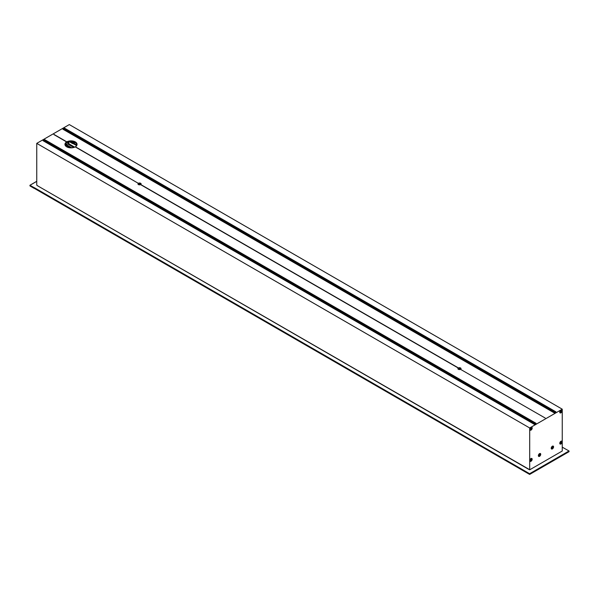<?xml version="1.0" encoding="UTF-8"?>
<svg xmlns="http://www.w3.org/2000/svg" width="599" height="599" viewBox="0 0 599 599"><rect width="100%" height="100%" fill="white"/><g stroke="black" fill="none" stroke-linecap="round" stroke-linejoin="round"><path stroke-width="0.9" d="M539.325 456.191A1.423 0.824 -60 0 1 538.883 456.221A1.423 0.824 -60 0 1 538.786 454.536A1.423 0.824 -60 0 1 540.298 453.78A1.423 0.824 -60 0 1 540.358 455.053A1.423 0.824 -60 0 1 539.325 456.191M538.771 456.176A1.438 0.831 -60 0 1 538.658 456.124A1.438 0.831 -60 0 1 538.374 455.554M539.467 453.668A1.438 0.831 -60 0 1 540.096 453.63A1.438 0.831 -60 0 1 540.201 453.705M539.444 454.274L539.796 454.888L539.325 455.472A0.711 0.517 132.6 0 0 539.497 455.42L539.811 454.364A0.666 0.382 120 0 0 539.16 455.525A0.666 0.382 120 0 0 539.826 454.364L539.796 454.888M539.16 455.173L539.789 454.888M539.497 455.42L538.973 455.143M540.725 454.297A1.662 0.958 -60 0 1 539.549 456.333A1.662 0.958 -60 0 1 538.374 455.652A1.662 0.958 -60 0 1 539.549 453.615A1.662 0.958 -60 0 1 540.725 454.297M553.341 446.772A1.423 0.824 -60 0 1 552.862 448.224A1.423 0.824 -60 0 1 551.731 448.808A1.423 0.824 -60 0 1 551.634 447.116A1.423 0.824 -60 0 1 553.147 446.36A1.423 0.824 -60 0 1 553.341 446.772M551.619 448.756A1.438 0.831 -60 0 1 551.507 448.703A1.438 0.831 -60 0 1 551.222 448.142M552.315 446.248A1.438 0.831 -60 0 1 552.944 446.21A1.438 0.831 -60 0 1 553.049 446.285M552.592 447.258L552.33 446.914L552.271 448L551.829 447.633M552.046 447.775L552.645 447.094M551.881 447.88A0.666 0.382 120 0 0 552.675 446.951A0.666 0.382 120 0 0 551.881 447.88M551.889 448.03L552.667 447.296M553.573 446.876A1.662 0.958 -60 0 1 552.398 448.921A1.662 0.958 -60 0 1 551.222 448.239A1.662 0.958 -60 0 1 552.398 446.195A1.662 0.958 -60 0 1 553.573 446.876M531.912 428.577A1.423 0.824 -60 0 1 530.362 429.985A1.423 0.824 -60 0 1 530.257 428.3A1.423 0.824 -60 0 1 531.777 427.544A1.423 0.824 -60 0 1 531.912 428.577M530.25 429.94A1.438 0.831 -60 0 1 530.137 429.887A1.438 0.831 -60 0 1 529.853 429.326M530.946 427.431A1.438 0.831 -60 0 1 531.575 427.394A1.438 0.831 -60 0 1 531.672 427.469M530.969 428.09L531.306 428.487L530.699 429.236M531.171 428.719L531.216 428.24M530.924 428.577L530.557 428.974L531.058 428.989M530.385 429.056L530.654 429.281A0.666 0.382 120 0 0 531.306 428.135A0.666 0.382 120 0 0 530.639 429.288L531.178 428.075M532.204 428.06A1.662 0.958 -60 0 1 531.028 430.097A1.662 0.958 -60 0 1 529.845 429.423A1.662 0.958 -60 0 1 531.028 427.379A1.662 0.958 -60 0 1 532.204 428.06M560.162 412.636L559.751 412.037M560.836 410.173L561.862 410.802L561.046 410.09M561.855 411.296A1.423 0.824 -60 0 1 560.297 412.704A1.423 0.824 -60 0 1 560.2 411.011A1.423 0.824 -60 0 1 561.712 410.255A1.423 0.824 -60 0 1 561.855 411.296M560.904 410.802L561.248 411.199L560.642 411.955M560.686 411.528L560.926 411.026M560.32 411.775L560.589 411.992A0.666 0.382 120 0 0 561.241 410.847A0.666 0.382 120 0 0 560.574 412L561.248 411.199M562.094 410.802A1.662 0.958 -60 0 1 560.919 412.838A1.662 0.958 -60 0 1 559.743 412.164A1.662 0.958 -60 0 1 560.919 410.12A1.662 0.958 -60 0 1 562.094 410.802M530.22 461.073L529.808 460.474M530.901 458.609L531.927 459.238L531.111 458.534M531.912 459.733A1.423 0.824 -60 0 1 530.362 461.14A1.423 0.824 -60 0 1 530.257 459.455A1.423 0.824 -60 0 1 531.777 458.699A1.423 0.824 -60 0 1 531.912 459.733M530.969 459.246L531.306 459.643L530.692 460.436M531.171 459.875L531.216 459.396M530.385 460.212L530.654 460.436A0.666 0.382 120 0 0 531.306 459.291A0.666 0.382 120 0 0 530.639 460.444L531.388 459.598L531.081 459.276M532.159 459.238A1.662 0.958 -60 0 1 530.984 461.282A1.662 0.958 -60 0 1 529.808 460.601A1.662 0.958 -60 0 1 530.984 458.557A1.662 0.958 -60 0 1 532.159 459.238M34.18 187.779L529.613 473.719L529.613 474.408L525.413 471.99L34.18 188.281L525.413 471.93M34.27 187.637L525.413 471.293M53.88 134.573L66.646 141.941A6.057 3.497 180 0 0 64.954 144.359A6.057 3.497 180 0 0 68.638 147.579A6.057 3.497 180 0 0 75.212 146.882L138.339 183.331A1.572 0.906 180 0 0 137.965 183.923A1.572 0.906 180 0 0 138.878 184.754A1.572 0.906 180 0 0 140.563 184.612L458.265 368.041A1.572 0.906 180 0 0 457.883 368.632A1.572 0.906 180 0 0 458.804 369.456A1.572 0.906 180 0 0 460.489 369.321L545.202 418.035L460.579 369.373M43.083 140.713L534.315 424.324L536.053 423.313L44.82 139.702L43.188 140.772M62.947 129.242L554.18 412.853L555.917 411.842L64.685 128.238L63.037 129.257M569.05 451.047L569.013 451.661L529.696 474.401L569.05 451.683L569.013 450.972L562.251 447.161M561.607 441.343A1.438 0.831 120 0 0 561.51 441.268A1.438 0.831 120 0 0 560.881 441.306M559.788 443.193A1.438 0.831 120 0 0 560.072 443.762A1.438 0.831 120 0 0 560.185 443.807M562.139 441.935A1.662 0.958 -60 0 1 560.964 443.971A1.662 0.958 -60 0 1 559.788 443.29A1.662 0.958 -60 0 1 560.964 441.253A1.662 0.958 -60 0 1 562.139 441.935M569.013 451.661L529.786 474.311L529.613 473.719L569.013 450.972M529.696 469.811L562.251 451.017L562.251 409.184L529.696 427.971L529.696 469.811L528.842 469.316M561.855 442.451A1.423 0.824 -60 0 1 560.297 443.859A1.423 0.824 -60 0 1 560.2 442.167A1.423 0.824 -60 0 1 561.712 441.411A1.423 0.824 -60 0 1 561.855 442.451M560.904 441.957L561.248 442.354L560.612 443.05M560.686 442.683L560.926 442.182M560.612 443.08L561.113 441.942M560.469 442.639A0.666 0.382 120 0 0 561.241 442.773A0.666 0.382 120 0 0 560.469 442.639M561.008 441.92L561.248 442.354M43.315 140.795L534.36 424.294L43.315 140.795M534.368 424.287L44.738 141.611L534.645 424.129L44.888 141.005M534.967 423.942L44.888 140.66L535.244 423.785M44.738 140.57L535.543 423.605M44.738 140.226L535.843 423.433M44.738 139.881L535.865 423.426L44.82 139.702M64.437 128.68L555.415 412.142L64.437 128.68L64.685 128.238M63.015 129.249L554.21 412.831L64.587 129.803M64.437 129.713L554.794 412.494M64.437 129.369L555.093 412.322M64.437 129.025L555.116 412.314L64.587 128.763M67.597 147.249L67.32 145.961M29.987 185.757L29.95 185.241L34.18 187.682M37.587 185.69L36.749 185.211L36.749 143.371L69.304 124.585L562.251 409.184M528.76 469.369L37.52 185.757L528.842 469.219M77.024 144.808A6.057 3.497 -0 0 0 75.294 142.779A6.057 3.497 -0 0 0 69.057 141.941A6.057 3.497 -0 0 0 65.006 144.808M76.972 144.988A8.176 4.717 -0 0 0 76.799 144.883A8.176 4.717 -0 0 0 72.636 143.595L72.636 142.854A8.176 4.717 180 0 1 74.576 143.228L74.576 142.427M67.934 142.24L67.934 143.101A8.176 4.717 180 0 1 68.9 142.921L68.9 143.663A8.176 4.717 -0 0 0 66.085 144.449L66.077 143.228M65.995 144.441L65.366 143.992M65.486 143.82L66.145 144.112M65.995 144.089L65.546 143.753M66.729 141.985L66.818 141.843A6.057 3.497 180 0 1 75.294 141.888A6.057 3.497 180 0 1 77.069 144.359A6.057 3.497 180 0 1 75.384 146.785L75.294 146.935M139.2 183.93L139.2 184.252A4.844 2.8 180 0 1 140.593 184.312L139.941 183.938M68.9 142.921L67.934 142.36M138.421 183.384L75.384 146.785M140.915 184.372A1.572 0.906 -0 0 0 140.653 184.17A1.572 0.906 -0 0 0 138.167 184.372M138.511 183.234A1.572 0.906 180 0 1 140.653 183.279A1.572 0.906 180 0 1 141.117 183.923A1.572 0.906 180 0 1 140.735 184.514L140.653 184.664M459.126 368.632L459.126 368.954A4.844 2.8 180 0 1 460.511 369.014L460.511 369.336M460.833 369.074A1.572 0.906 -0 0 0 460.579 368.879A1.572 0.906 -0 0 0 458.085 369.074M458.347 368.086L458.437 367.943A1.572 0.906 180 0 1 460.579 367.988A1.572 0.906 180 0 1 461.035 368.632A1.572 0.906 180 0 1 460.661 369.224M460.511 369.014L459.867 368.64M458.437 367.943L140.735 184.514M36.749 143.371L529.696 427.971M66.818 141.843L53.97 134.423M555.692 411.977L64.58 128.433M74.576 143.228L72.127 141.813M72.636 142.854L70.742 141.761M72.636 143.595L69.619 141.851M34.18 188.378L29.987 185.952M529.786 473.816L569.013 451.167M29.987 185.263L36.749 181.355M64.58 128.418L555.707 411.97M554.292 412.786L64.452 129.983M554.494 412.666L64.58 129.818M554.592 412.614L64.452 129.631M554.891 412.441L64.452 129.287M555.191 412.269L64.452 128.942M555.393 412.149L64.58 128.778M555.49 412.097L64.452 128.598M535.341 423.725L44.745 140.488M535.042 423.905L44.745 140.832M44.738 140.915L534.959 423.942L44.88 141.02M534.742 424.077L44.745 141.184M534.667 424.114L44.745 141.267M534.443 424.249L44.745 141.529M535.94 423.381L44.745 139.799M535.641 423.553L44.745 140.144M76.665 145.624L73.318 143.693M74.68 147.144L68.698 143.693M74.583 147.189L68.563 143.715M73.872 147.444L67.724 143.895M73.759 147.481L67.605 143.932M71.798 147.833L65.306 144.082M71.64 147.841L65.261 144.157M70.637 147.856L65.051 144.629L70.637 147.856M525.413 471.885L34.18 188.281M29.95 185.877L29.95 185.241L36.749 181.31M44.738 141.611L534.36 424.294L43.158 140.705M63.03 129.249L554.21 412.831L64.437 130.065M76.672 145.609L73.37 143.7M70.6 147.848L65.051 144.651M564.767 448.576L562.251 447.124"/></g></svg>
